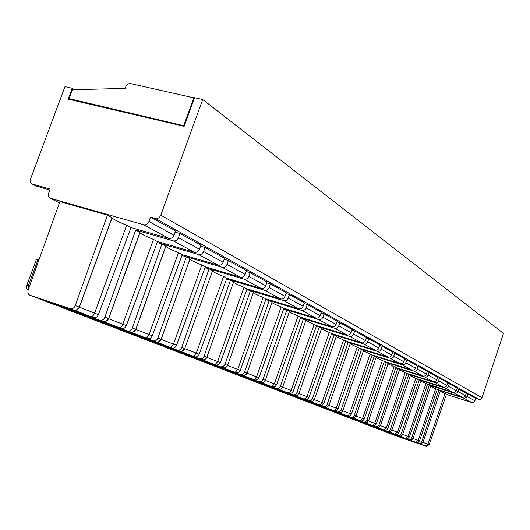 <?xml version="1.0" encoding="UTF-8"?>
<svg xmlns="http://www.w3.org/2000/svg" width="530" height="530" viewBox="0 0 530 530"><rect width="100%" height="100%" fill="white"/><g stroke="black" fill="none" stroke-linecap="round" stroke-linejoin="round"><path stroke-width="0.79" d="M398.076 435.488L399.858 435.395L401.329 433.732L402.707 434.275L402.091 435.269L400.832 435.985L399.163 435.912L369.86 425.762M107.451 215.114L75.293 305.545C74.233 307.956 72.636 309.036 70.51 308.778L30.044 295.296C28.09 294.355 27.474 292.573 28.189 289.936L59.89 201.599L107.451 215.114L112.082 217.83C113.274 219.314 118.124 221.792 126.65 225.263L94.612 313.144L79.261 307.108C78.082 309.513 76.227 310.467 73.703 309.977L90.623 316.556C92.24 316.688 93.565 315.549 94.612 313.144L98.395 314.628L131.003 227.562L126.65 225.263M70.205 309.798L76.373 311.627L51.039 302.411L45.05 300.656L70.205 309.798M59.42 202.904L50.35 198.286C48.482 197.398 47.912 195.709 48.634 193.205L50.178 189.058L32.158 184.016C30.349 183.141 29.806 181.479 30.521 179.027L64.971 86.642L72.239 88.305L68.204 99.15L184.155 126.326L194.543 97.705L202.705 99.501L160.809 215.16C159.616 217.75 157.841 218.857 155.482 218.493L150.527 217.101L175.496 231.027L173.979 235.24C172.833 237.731 171.124 238.791 168.845 238.414L131.003 227.562M50.476 198.319L143.656 224.773C145.995 225.151 147.757 224.044 148.943 221.46L150.527 217.101M28.097 290.235L26.765 288.386L26.652 285.756L26.772 285.392L28.322 285.822L38.027 259.607L36.451 259.25L26.785 285.365M49.82 190.018L35.894 185.957M437.104 389.716L440.284 391.034L423 442.258L421.204 443.888L418.614 443.431L420.568 443.219L421.741 441.762L438.82 390.259L464.373 398.288L466.612 397.242L467.844 394.002L475.755 398.408L474.701 401.342L473.429 402.436L471.799 402.502L446.386 394.433M202.705 99.501L503.5 333.416L481.916 397.97L481.001 399.057L479.683 399.501L475.755 398.408M184.327 125.849L69.019 98.6L72.299 89.789L125.14 88.391L125.65 87.006C126.789 84.535 128.479 83.409 130.718 83.634L194.444 97.97M183.791 125.458L193.914 97.566M70.795 99.759L69.019 98.6M112.029 217.538L79.261 307.108L75.293 305.545M38.968 259.905L38.027 259.607M426.06 446.313L425.1 445.942L427.935 444.2L445.008 393.532L446.432 394.28L429.167 444.683L426.239 446.366L391.405 434.05M453.117 392.385L445.2 388.092L446.638 388.112L447.91 387.331L449.394 383.713L457.244 388.086L455.972 391.412L453.68 392.492L426.014 383.488L408.1 436.395L402.667 434.388M427.571 384.31L409.445 436.925L408.1 436.395L405.324 438.27L407.722 438.648L409.445 436.925M399.163 435.912L405.324 438.27M405.158 438.231L406.397 438.694M194.457 252.293L173.37 240.872C175.642 241.243 177.345 240.189 178.477 237.718L179.988 233.531L200.897 245.185L199.439 249.246C198.339 251.651 196.683 252.664 194.457 252.293L157.556 241.6L153.514 239.461L122.814 324.227L108.564 318.649M173.37 240.872L135.693 230.047L139.947 232.292L108.57 318.629C107.451 320.948 105.662 321.862 103.211 321.385L118.912 327.494C120.502 327.639 121.801 326.553 122.814 324.227L126.326 325.612L157.556 241.6M139.913 232.372L139.96 232.584C141 233.929 145.518 236.221 153.514 239.461M118.7 327.447L82.653 315.509M121.456 328.514L121.715 328.587C123.762 328.845 125.299 327.851 126.326 325.612M179.988 233.531L175.092 232.14M165.81 246.159L165.85 246.291C166.764 247.503 170.978 249.63 178.497 252.671L182.267 254.658L218.267 265.185C220.434 265.556 222.044 264.583 223.103 262.264L224.501 258.342L205.064 247.51L200.532 246.211M189.932 258.985L189.959 259.044C190.76 260.151 194.709 262.131 201.804 264.987L205.322 266.842L240.454 277.203C242.568 277.574 244.131 276.64 245.151 274.394L246.496 270.605L228.384 260.508L224.163 259.289M212.457 270.956C213.186 271.963 216.896 273.811 223.581 276.494L226.873 278.237L261.177 288.426C263.238 288.79 264.755 287.896 265.742 285.723L267.034 282.053L250.114 272.625L246.185 271.479M233.538 282.145C234.326 283.099 237.811 284.815 243.985 287.28L247.073 288.91L280.575 298.933C282.583 299.298 284.067 298.43 285.014 296.33L286.266 292.772L270.426 283.941L266.749 282.861M253.307 292.633C254.142 293.534 257.421 295.124 263.138 297.403L266.04 298.94L298.774 308.791C300.735 309.149 302.18 308.314 303.1 306.28L304.306 302.829L289.44 294.541L286.001 293.527M271.883 302.484C272.758 303.339 275.845 304.816 281.152 306.923L283.881 308.367L315.88 318.053C317.801 318.411 319.199 317.602 320.094 315.628L321.26 312.283L307.287 304.492L304.061 303.531M289.373 311.746C290.268 312.561 293.183 313.939 298.118 315.893L300.702 317.258L331.992 326.785C333.867 327.136 335.232 326.354 336.099 324.433L337.226 321.18L324.062 313.846L321.034 312.938M305.87 320.484L316.576 325.645L347.865 335.132L349.243 334.88L350.668 333.734L352.284 329.581L339.869 322.657L337.014 321.796M321.452 328.732L331.594 333.582L362.215 342.91L363.56 342.665L364.951 341.558L366.522 337.511L354.782 330.972L352.086 330.157M336.199 336.53L345.812 341.101L375.79 350.27L377.42 349.886L378.466 348.959L379.99 345.023L368.88 338.829L366.329 338.054M350.171 343.917L359.3 348.23L388.662 357.246L390.252 356.875L391.272 355.975L392.75 352.139L382.223 346.269L379.811 345.533M363.428 350.926L372.106 355.001L400.872 363.865L402.131 363.653L403.429 362.633L404.867 358.889L394.876 353.318L392.591 352.616M376.028 357.584L384.283 361.433L412.486 370.159L413.718 369.953L414.983 368.959L416.381 365.309L406.881 360.016L404.715 359.347M388.013 363.918L395.883 367.568L423.53 376.148L424.735 375.949L425.974 374.982L427.339 371.417L418.296 366.382L416.235 365.74M399.428 369.947L406.941 373.405L434.057 381.852L436.448 380.719L437.78 377.241L429.167 372.438L427.2 371.828M410.313 375.697L417.488 378.983L444.094 387.298L446.439 386.184L447.737 382.786L439.516 378.208L437.647 377.625M449.394 383.713L447.611 383.157M467.844 394.002L466.214 393.485M430.645 386.43L437.21 389.404L462.842 397.46L465.088 396.407L466.327 393.154L457.125 388.437M72.239 88.305L74.392 89.736M418.614 443.431L391.988 434.348M462.292 397.354L454.72 393.253L429.254 385.204L430.784 386.012L413.082 438.356L411.783 439.82L409.61 439.953L415.513 442.212L418.236 440.384L413.036 438.462M409.61 439.953L408.57 439.549L410.565 439.33L411.757 437.84L413.082 438.356M384.197 430.797L396.877 435.322L384.197 430.797M406.212 438.641L378.844 429.3M445.2 388.092L417.375 379.321M402.707 434.275L420.853 380.759L419.25 379.917L401.329 433.732M420.707 381.183L426.014 383.488M127.584 330.886L127.849 330.959C129.876 331.217 131.38 330.223 132.354 327.984L135.779 329.329C134.706 331.561 132.977 332.449 130.605 331.985L88.126 317.351M445.008 393.532L440.145 391.438M411.412 441.285L399.461 437.025L411.412 441.285M218.267 265.185L198.664 254.572L157.211 242.535M198.664 254.572C200.877 254.943 202.526 253.936 203.619 251.545L205.064 247.51M240.454 277.203L222.183 267.305L181.949 255.526M222.183 267.305C224.336 267.677 225.939 266.709 226.992 264.404L228.384 260.508M261.177 288.426L244.105 279.184L205.031 267.643M244.105 279.184C246.211 279.548 247.768 278.621 248.782 276.395L250.114 272.625M280.575 298.933L264.596 290.274L226.608 278.979M264.596 290.274C266.643 290.645 268.16 289.751 269.134 287.591L270.426 283.941M298.774 308.791L283.782 300.669L246.821 289.599M283.782 300.669C285.783 301.033 287.253 300.165 288.201 298.079L289.44 294.541M315.88 318.053L301.782 310.421L265.808 299.582M301.782 310.421C303.736 310.779 305.174 309.944 306.088 307.923L307.287 304.492M331.992 326.785L318.715 319.59L283.669 308.97M318.715 319.59C320.623 319.948 322.021 319.139 322.902 317.178L324.062 313.846M347.19 335.013L334.662 328.229L300.497 317.821M334.662 328.229C336.523 328.58 337.888 327.798 338.75 325.89L339.869 322.657M361.553 342.791L349.714 336.378L316.39 326.175M349.714 336.378L351.423 336.365L352.94 335.397L354.782 330.972M375.147 350.151L363.938 344.083L331.416 334.079M363.938 344.083L365.607 344.076L367.091 343.135L368.88 338.829M388.026 357.127L377.4 351.377L345.646 341.565M377.4 351.377L379.036 351.377L380.48 350.462L382.223 346.269M400.256 363.752L390.166 358.293L359.141 348.667M390.166 358.293L391.769 358.293L393.18 357.406L394.876 353.318M411.876 370.046L402.29 364.852L371.961 355.418M402.29 364.852L403.853 364.859L405.238 363.997L406.881 360.016M422.933 376.035L413.811 371.093L384.151 361.831M413.811 371.093L415.341 371.106L416.693 370.265L418.296 366.382M433.474 381.746L424.775 377.035L395.751 367.939M424.775 377.035L426.279 377.049L427.597 376.227L429.167 372.438M443.524 387.185L435.229 382.693L406.815 373.763M435.229 382.693L436.7 382.706L437.992 381.911L439.516 378.208M102.873 321.326L59.572 306.353M99.978 320.206L100.249 320.286C102.323 320.537 103.873 319.504 104.887 317.185L108.57 318.629M135.693 230.047L104.887 317.185M132.354 327.984L161.922 243.906L165.87 245.993L135.779 329.329M130.281 331.926L147.565 338.61L109.65 325.877M182.267 254.658L152.296 335.821L135.759 329.368M147.565 338.61L147.824 338.683C149.818 338.942 151.308 337.988 152.296 335.821M155.787 341.79L153.541 340.896C155.515 341.148 156.979 340.194 157.92 338.034L186.335 256.811L190.018 258.753L161.107 339.286C160.073 341.446 158.404 342.3 156.105 341.85L169.527 347.104L171.23 346.918L173.462 344.142L161.087 339.346M169.527 347.104L134.852 335.563M205.322 266.842L176.516 345.348L173.462 344.142L201.804 264.987M171.919 348.031L172.171 348.097C174.118 348.356 175.569 347.442 176.516 345.348M153.283 340.823L114.732 327.593M179.597 350.999L177.504 350.164C179.438 350.416 180.856 349.502 181.763 347.408L209.118 268.849L212.563 270.671L184.745 348.581C183.751 350.668 182.135 351.496 179.909 351.052L192.436 355.961L194.119 355.796L196.299 353.119L184.718 348.654C182.201 351.271 180.975 352.238 181.041 351.562L192.542 355.994M192.436 355.961L158.43 344.619M226.873 278.237L199.154 354.245L196.299 353.119L223.581 276.494M194.682 356.829L194.927 356.902C196.829 357.16 198.233 356.273 199.154 354.245M177.258 350.091L139.589 337.159M201.87 359.612L199.923 358.83C201.804 359.088 203.189 358.2 204.063 356.173L230.431 280.118L233.657 281.821L206.852 357.273C205.892 359.294 204.328 360.095 202.169 359.665L213.901 364.262L215.551 364.11L217.678 361.526L206.819 357.359M213.901 364.262L180.544 353.119M247.073 288.91L220.354 362.58L217.678 361.526L243.985 287.28M216.001 365.077L218.665 364.706L220.354 362.58M199.677 358.764L162.856 346.117M222.746 367.688L220.685 366.886L223.322 366.515L224.965 364.395L250.412 290.678L253.433 292.275L227.582 365.422C226.648 367.383 225.137 368.151 223.037 367.74L234.041 372.053L235.665 371.914L237.745 369.417L227.542 365.514M234.041 372.053L201.327 361.096M266.04 298.94L240.256 370.404L237.745 369.417L263.138 297.403M236.016 372.815L238.619 372.464L240.256 370.404M220.685 366.886L184.685 354.524M242.356 375.267L240.421 374.518L242.992 374.167L244.588 372.106L269.174 300.596L272.022 302.1L247.046 373.074C246.152 374.975 244.681 375.724 242.634 375.319L252.982 379.381L254.579 379.248L256.606 376.837L247.006 373.173M252.982 379.381L220.884 368.615M283.881 308.367L258.971 377.764L256.606 376.837L281.152 306.923M254.837 380.096L257.381 379.758L258.971 377.764M240.421 374.518L205.203 362.421M260.806 382.402L258.985 381.699L261.495 381.361L263.052 379.367L286.836 309.931L289.519 311.349L265.364 380.282C264.496 382.123 263.065 382.852 261.085 382.455L270.823 386.277L272.394 386.165L274.374 383.819L265.325 380.381M270.823 386.277L239.335 375.704M300.702 317.258L276.607 384.7L274.374 383.819L298.118 315.893M272.579 386.953L275.057 386.635L276.607 384.7M258.985 381.699L224.535 369.854M278.204 389.133L276.488 388.47L278.939 388.145L280.45 386.211L303.485 318.729L306.015 320.067L282.636 387.072C281.794 388.861 280.41 389.57 278.475 389.186L287.664 392.79L289.201 392.684L291.142 390.411L282.596 387.178M287.664 392.79L256.758 382.395M316.576 325.645L293.249 391.239L291.142 390.411L314.144 324.36M289.314 393.432L291.738 393.121L293.249 391.239M276.488 388.47L242.766 376.87M294.634 395.486L293.01 394.857L295.117 394.711L296.754 393.002L319.212 327.043L321.604 328.302L298.947 393.485L297.323 395.314L294.634 395.486L304.021 399.037L305.863 398.355L306.989 396.645L298.907 393.591M303.577 398.944L273.248 388.728M331.594 333.582L308.983 397.427L306.989 396.645L329.289 332.363M305.141 399.547L307.513 399.256L308.983 397.427M293.01 394.857L259.998 383.501M310.176 401.495L308.639 400.905L310.984 400.607L312.422 398.779L334.085 334.9L336.351 336.099L314.376 399.547L312.793 401.329L310.176 401.495L319.08 404.86L320.889 404.204L321.988 402.542L314.33 399.66M318.643 404.774L288.87 394.731M345.812 341.101L323.876 403.284L321.988 402.542L343.625 339.942M320.127 405.344L322.445 405.066L323.876 403.284M308.639 400.905L276.302 389.775M324.897 407.192L323.439 406.629L325.453 406.497L327.017 404.874L348.177 342.347L350.323 343.48L328.991 405.291L327.454 407.033L324.897 407.192L333.357 410.386L335.139 409.75L336.212 408.133L328.945 405.404M332.926 410.293L303.697 400.428M359.3 348.23L338.001 408.835L336.212 408.133L357.227 347.13M334.337 410.843L336.603 410.571L338.001 408.835M323.439 406.629L291.758 395.725M338.862 412.592L337.484 412.055L339.73 411.783L341.095 410.054L361.54 349.416L363.58 350.489L342.857 410.743L341.353 412.439L338.862 412.592L346.911 415.633L348.66 415.017L349.714 413.44L342.811 410.856M346.488 415.54L317.781 405.841M372.106 355.001L351.417 414.109L349.714 413.44L370.139 353.954M347.826 416.057L350.052 415.798L351.417 414.109M337.484 412.055L306.433 401.362M352.132 417.719L350.814 417.216L353.02 416.951L354.351 415.268L374.24 356.127L376.174 357.147L356.021 415.924L354.563 417.574L352.132 417.719L359.797 420.615L361.513 420.025L362.546 418.488L355.981 416.037M359.38 420.529L331.177 410.988M384.283 361.433L364.163 419.124L362.546 418.488L382.415 360.446M360.652 421.019L362.831 420.767L364.163 419.124M350.814 417.216L320.378 406.729M364.753 422.602L363.5 422.118L365.654 421.867L366.959 420.224L386.317 362.507L388.159 363.481L368.549 420.846L367.124 422.456L364.753 422.602L372.067 425.358L373.749 424.788L374.756 423.291L368.502 420.959M371.656 425.272L343.943 415.891M395.883 367.568L376.3 423.894L374.756 423.291L394.101 366.621M372.868 425.742L375.001 425.497L376.3 423.894M363.5 422.118L333.648 411.837M376.77 427.253L375.578 426.789L377.433 426.683L378.963 424.941L397.818 368.589L399.574 369.516L380.48 425.537L379.089 427.107L376.77 427.253L383.521 429.837L386.397 427.862L380.434 425.65M383.349 429.797L356.114 420.568M406.941 373.405L387.867 428.445L386.397 427.862L405.238 372.51M384.502 430.241L386.595 430.009L387.867 428.445M375.578 426.789L346.289 416.699M388.225 431.678L387.085 431.241L389.159 431.009L390.405 429.439L408.782 374.385L410.458 375.267L391.856 430.009L390.497 431.546L388.225 431.678L394.671 434.15L397.5 432.228L391.809 430.121M394.505 434.11L367.734 425.033M417.488 378.983L398.904 432.785L397.5 432.228L415.865 378.122M395.605 434.534L397.659 434.315L398.904 432.785M387.085 431.241L358.346 421.337M90.411 316.509L53.908 304.459L30.044 295.296M93.379 317.656L93.644 317.728C95.745 317.987 97.328 316.953 98.395 314.628M81.117 314.005L75.061 312.203L98.918 320.869L105.145 322.73L81.117 314.005M178.497 252.671L149.029 334.536C148.055 336.775 146.784 337.822 145.213 337.67L147.824 338.683M109.067 324.777L102.959 322.942L125.643 331.164L131.904 333.052L109.067 324.777M135.097 334.808L128.956 332.946L150.566 340.77L156.86 342.685L135.097 334.808M159.411 344.175L180.18 351.688L159.411 344.175M182.154 352.94L202.029 360.115L182.154 352.94M203.494 361.162L222.54 368.032L203.494 361.162M223.541 368.887L241.826 375.478L223.541 368.887M242.422 376.161L259.998 382.488L242.422 376.161M260.223 383.024L277.15 389.106L260.223 383.024M277.044 389.504L293.368 395.367L277.044 389.504M292.957 395.638L308.718 401.29L292.957 395.638M308.043 401.449L323.273 406.908L308.043 401.449M322.353 406.967L337.087 412.241L322.353 406.967M335.954 412.208L350.224 417.315L335.954 412.208M348.892 417.19L362.732 422.138L348.892 417.19M361.215 421.94L374.65 426.743L361.215 421.94M372.974 426.471L386.019 431.128L372.974 426.471M394.923 434.931L407.259 439.33L394.923 434.931M408.57 439.549L380.871 429.996M415.348 442.172L389.464 433.381M454.72 393.253L456.131 393.273L457.377 392.511L458.828 388.974M411.757 437.84L429.254 385.204L427.458 384.634M416.355 442.563L418.329 442.351L419.522 440.887L418.236 440.384L435.72 388.623M437.21 389.404L419.522 440.887M29.528 286.22L28.322 285.822L28.256 289.764M168.845 238.414L143.656 224.773M173.979 235.24L148.943 221.46M36.736 186.361L32.303 184.062M467.023 396.466L474.94 400.826M70.232 308.705L73.352 309.911M422.96 442.365L429.167 444.683M421.741 441.762L423 442.258M482.015 397.705L160.809 215.16M478.868 399.388L155.482 218.493M425.1 445.942L419.608 443.815M379.003 429.36L370.483 426.087M456.39 390.617L448.526 386.291M463.823 398.182L471.799 402.502M199.439 249.246L178.477 237.718M223.103 262.264L203.619 251.545M245.151 274.394L226.992 264.404M265.742 285.723L248.782 276.395M285.014 296.33L269.134 287.591M303.1 306.28L288.201 298.079M320.094 315.628L306.088 307.923M336.099 324.433L322.902 317.178M351.198 332.741L338.75 325.89M365.462 340.591L353.695 334.119M378.963 348.018L367.827 341.89M391.756 355.054L381.202 349.25M403.9 361.738L393.883 356.226M415.44 368.085L405.92 362.851M426.418 374.127L417.362 369.145M436.886 379.884L428.253 375.134M446.863 385.376L438.628 380.845M82.885 315.595L60.712 307.075M109.869 325.963L89.219 318.026M157.92 338.034L161.107 339.286M135.064 335.642L115.778 328.236M181.763 347.408L184.745 348.581M158.642 344.699L140.596 337.769M204.063 356.173L206.852 357.273M180.756 353.199L163.823 346.693M224.965 364.395L227.582 365.422M201.526 361.175L185.613 355.06M244.588 372.106L247.046 373.074M221.083 368.688L206.104 362.931M263.052 379.367L265.364 380.282M239.527 375.777L225.396 370.344M280.45 386.211L282.636 387.072M256.951 382.468L243.595 377.34M296.88 392.67L298.947 393.485M273.434 388.801L260.8 383.945M312.422 398.779L314.376 399.547M289.055 394.804L277.077 390.199M327.136 404.562L328.991 405.291M303.875 400.494L292.507 396.129M341.095 410.054L342.857 410.743M317.954 405.907L307.155 401.76M354.351 415.268L356.021 415.924M331.349 411.055L321.074 407.106M366.959 420.224L368.549 420.846M344.116 415.957L334.324 412.194M378.963 424.941L380.48 425.537M356.279 420.634L346.945 417.044M390.405 429.439L391.856 430.009M367.9 425.093L358.982 421.668M389.623 433.441L381.474 430.307M465.499 395.632L457.98 391.491M399.368 435.971L398.262 435.547M32.158 184.016L36.583 186.308M50.35 198.286L59.413 202.93M90.531 316.543L75.333 310.646C75.141 311.342 76.492 310.202 79.387 307.221L112.082 217.83M73.69 310.01L70.503 308.778M419.806 443.882L418.793 443.484M405.231 438.25L399.825 436.024M118.912 327.5L121.721 328.587M118.813 327.48L104.708 322.021C104.503 322.73 105.814 321.637 108.657 318.735L139.96 232.584M425.159 445.962L420.111 443.908M415.414 442.192L410.193 440.052M409.816 440.013L408.756 439.602M130.592 332.019L127.849 330.959M425.259 445.988L426.239 446.366M103.198 321.425L100.243 320.279M145.114 337.65L131.977 332.575C131.798 333.277 133.083 332.224 135.832 329.428L165.85 246.291M169.633 347.137L157.357 342.4C157.205 343.089 158.457 342.082 161.12 339.372L189.959 259.044M169.732 347.157L172.171 348.104M156.098 341.883L153.534 340.896M192.642 356.021L194.927 356.902M179.895 351.085L177.504 350.164M214.1 364.315L216.24 365.143M202.155 359.698L199.916 358.83M234.24 372.106L236.254 372.888M223.024 367.767L220.924 366.959M253.174 379.434L255.069 380.162M242.627 375.353L240.653 374.584M271.015 386.33L272.804 387.019M261.071 382.488L259.216 381.766M287.85 392.843L289.539 393.492M278.462 389.212L276.706 388.53M303.763 398.997L305.36 399.613M294.885 395.565L293.229 394.923M318.828 404.821L320.339 405.41M310.421 401.574L308.851 400.965M333.105 410.346L334.543 410.902M325.135 407.265L323.651 406.689M346.666 415.593L348.031 416.116M339.101 412.665L337.683 412.115M359.559 420.575L360.857 421.078M352.357 417.792L351.019 417.276M371.828 425.318L373.06 425.802M364.971 422.668L363.693 422.178M383.515 429.843L384.694 430.3M376.989 427.319L375.77 426.849M394.671 434.156L395.797 434.593M388.437 431.745L387.278 431.294M90.623 316.562L93.651 317.728M132.102 332.125L132.03 332.456M157.006 341.976L156.926 342.36M214.001 364.296L203.195 360.135L206.263 358.34M234.141 372.08L223.965 368.171C223.938 368.827 225.111 367.926 227.469 365.468M253.075 379.407L243.469 375.717C243.429 376.38 244.569 375.505 246.894 373.107M270.916 386.304L261.82 382.826L263.364 382.349M287.75 392.816L279.125 389.517L280.317 389.205M303.663 398.971L295.468 395.844L296.436 395.618M318.729 404.794L310.931 401.819L311.746 401.647M333.012 410.319L325.572 407.49L326.281 407.351M346.567 415.566L339.465 412.863L340.088 412.751M359.459 420.548L353.218 417.872M371.729 425.298L365.713 422.748M383.422 429.817L377.625 427.385M394.578 434.13L388.98 431.804M415.507 442.219L416.54 442.616"/></g></svg>
